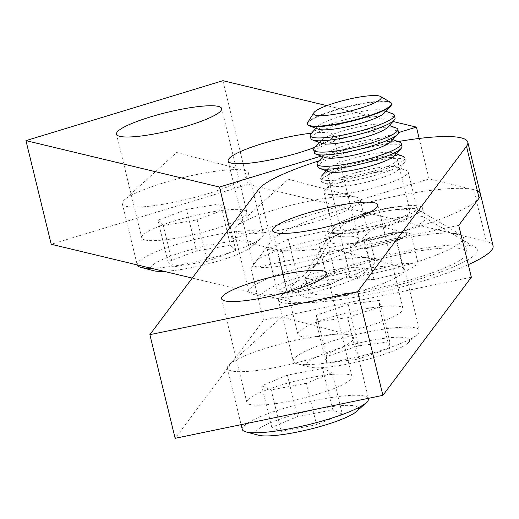 <?xml version="1.0" encoding="UTF-8"?>
<svg xmlns="http://www.w3.org/2000/svg" width="519" height="519" viewBox="0 0 519 519"><rect width="100%" height="100%" fill="white"/><g stroke="black" fill="none" stroke-linecap="round" stroke-linejoin="round"><path stroke-width="0.39" stroke-dasharray="2.6 1.95" d="M304.166 296.913A92.019 15.661 -13.7 0 0 413.299 280.87A92.019 15.661 -13.7 0 0 475.287 247.349A92.019 15.661 -13.7 0 0 471.57 245.967A92.019 15.661 -13.7 0 0 377.637 257.865A92.019 15.661 -13.7 0 0 299.171 290.283A92.019 15.661 -13.7 0 0 304.166 296.913M422.077 216.501A48.715 8.291 166.3 0 1 424.042 217.227A48.715 8.291 166.3 0 1 425.093 218.447A48.715 8.291 166.3 0 1 387.239 236.1A48.715 8.291 166.3 0 1 333.451 243.469A48.715 8.291 166.3 0 1 330.434 241.523A48.715 8.291 166.3 0 1 330.804 239.96A48.715 8.291 166.3 0 1 372.344 222.794A48.715 8.291 166.3 0 1 422.077 216.501M330.921 233.102A48.715 8.291 -13.7 0 0 384.715 225.733A48.715 8.291 -13.7 0 0 422.57 208.08A48.715 8.291 -13.7 0 0 419.547 206.134A48.715 8.291 -13.7 0 0 365.759 213.504A48.715 8.291 -13.7 0 0 327.904 231.156A48.715 8.291 -13.7 0 0 330.921 233.102M145.112 240.005A54.132 9.212 -13.7 0 0 204.875 231.811A54.132 9.212 -13.7 0 0 246.94 212.2A54.132 9.212 -13.7 0 0 243.586 210.033A54.132 9.212 -13.7 0 0 183.817 218.227A54.132 9.212 -13.7 0 0 141.758 237.838A54.132 9.212 -13.7 0 0 145.112 240.005M315.065 147.221A54.132 9.212 -13.7 0 0 333.321 135.336A54.132 9.212 -13.7 0 0 329.967 133.169A54.132 9.212 -13.7 0 0 311.458 133.201M256.756 266.785A54.132 9.212 -13.7 0 0 316.525 258.592A54.132 9.212 -13.7 0 0 358.584 238.98A54.132 9.212 -13.7 0 0 355.23 236.82A54.132 9.212 -13.7 0 0 295.467 245.007A54.132 9.212 -13.7 0 0 253.402 264.619A54.132 9.212 -13.7 0 0 256.756 266.785M429.051 178.938L232.103 238.876L276.763 249.587A108.263 18.425 -13.7 0 0 396.295 233.206A108.263 18.425 -13.7 0 0 480.419 193.976A108.263 18.425 -13.7 0 0 473.711 189.649L429.051 178.938L419.183 138.45M192.218 278.1L289.394 301.409A108.263 18.425 -13.7 0 0 468.287 264.664M493.05 245.798A108.263 18.425 -13.7 0 0 486.342 241.471L248.166 184.336L51.219 244.274M222.898 80.692L248.166 184.336M232.103 238.876L229.521 228.276M392.941 121.485L326.847 105.629M398.54 132.553L321.255 156.076M307.67 122.555A43.304 7.37 166.3 0 1 340.172 108.484A43.304 7.37 166.3 0 1 384.754 101.218A43.304 7.37 166.3 0 1 390.554 102.353M307.417 124.158A43.304 7.37 166.3 0 1 326.626 113.174A43.304 7.37 166.3 0 1 384.864 101.653A43.304 7.37 166.3 0 1 391.521 103.657M318.426 129.205A34.857 5.93 166.3 0 1 317.732 126.364A34.857 5.93 166.3 0 1 332.471 119.02A34.857 5.93 166.3 0 1 383.372 110.365A34.857 5.93 166.3 0 1 384.066 113.207M311.076 133.623A43.304 7.37 166.3 0 1 329.383 124.495A43.304 7.37 166.3 0 1 387.622 112.973A43.304 7.37 166.3 0 1 392.624 113.739M310.9 138.56A43.304 7.37 166.3 0 1 330.084 127.356A43.304 7.37 166.3 0 1 388.316 115.834A43.304 7.37 166.3 0 1 395.05 118.047M321.877 143.387A34.857 5.93 166.3 0 1 321.19 140.545A34.857 5.93 166.3 0 1 335.929 133.201A34.857 5.93 166.3 0 1 386.83 124.541A34.857 5.93 166.3 0 1 387.524 127.382M314.533 147.798A43.304 7.37 166.3 0 1 332.841 138.677A43.304 7.37 166.3 0 1 391.079 127.155A43.304 7.37 166.3 0 1 396.081 127.921M314.358 152.742A43.304 7.37 166.3 0 1 333.542 141.531A43.304 7.37 166.3 0 1 391.774 130.01A43.304 7.37 166.3 0 1 398.508 132.228M325.335 157.568A34.857 5.93 166.3 0 1 324.641 154.72A34.857 5.93 166.3 0 1 339.381 147.377A34.857 5.93 166.3 0 1 390.288 138.722A34.857 5.93 166.3 0 1 390.982 141.564M317.991 161.98A43.304 7.37 166.3 0 1 336.299 152.852A43.304 7.37 166.3 0 1 394.537 141.33A43.304 7.37 166.3 0 1 399.533 142.102M317.816 166.917A43.304 7.37 166.3 0 1 336.993 155.713A43.304 7.37 166.3 0 1 395.231 144.191A43.304 7.37 166.3 0 1 401.959 146.403M328.793 171.744A34.857 5.93 166.3 0 1 328.099 168.902A34.857 5.93 166.3 0 1 342.838 161.558A34.857 5.93 166.3 0 1 393.746 152.897A34.857 5.93 166.3 0 1 394.44 155.745M327.307 180.456A43.304 7.37 166.3 0 1 320.573 178.238A43.304 7.37 166.3 0 1 321.443 176.155A43.304 7.37 166.3 0 1 339.757 167.034A43.304 7.37 166.3 0 1 397.989 155.512A43.304 7.37 166.3 0 1 402.991 156.277A43.304 7.37 166.3 0 1 404.723 157.724A43.304 7.37 166.3 0 1 385.539 168.934A43.304 7.37 166.3 0 1 327.307 180.456M340.451 169.888A43.304 7.37 166.3 0 1 398.689 158.366A43.304 7.37 166.3 0 1 405.417 160.585A43.304 7.37 166.3 0 1 404.548 162.668A43.304 7.37 166.3 0 1 386.24 171.789A43.304 7.37 166.3 0 1 328.002 183.311A43.304 7.37 166.3 0 1 323 182.545A43.304 7.37 166.3 0 1 321.274 181.099A43.304 7.37 166.3 0 1 340.451 169.888M383.152 177.264A34.857 5.93 166.3 0 1 332.251 185.925A34.857 5.93 166.3 0 1 331.557 183.084A34.857 5.93 166.3 0 1 346.296 175.733A34.857 5.93 166.3 0 1 397.204 167.079A34.857 5.93 166.3 0 1 397.891 169.921A34.857 5.93 166.3 0 1 383.152 177.264M330.765 194.631A43.304 7.37 166.3 0 1 324.031 192.419A43.304 7.37 166.3 0 1 324.9 190.337A43.304 7.37 166.3 0 1 343.215 181.209A43.304 7.37 166.3 0 1 401.447 169.694A43.304 7.37 166.3 0 1 406.448 170.459A43.304 7.37 166.3 0 1 408.181 171.906A43.304 7.37 166.3 0 1 388.997 183.11A43.304 7.37 166.3 0 1 330.765 194.631M366.459 248.484L396.808 241.037L410.639 232.895L402.381 232.551A27.066 4.606 166.3 0 1 405.054 232.895A27.066 4.606 166.3 0 1 403.724 236.962A27.066 4.606 166.3 0 1 381.634 244.76A27.066 4.606 166.3 0 1 358.201 248.14L366.459 248.484L374.043 279.579L404.392 272.125L418.217 263.989L401.7 263.302L371.351 270.756L357.52 278.891L374.043 279.579M317.725 280.098A81.522 13.87 166.3 0 1 305.055 275.926A81.522 13.87 166.3 0 1 305.678 273.312A81.522 13.87 166.3 0 1 366.855 246.817A81.522 13.87 166.3 0 1 450.79 233.141A81.522 13.87 166.3 0 1 461.702 235.276A81.522 13.87 166.3 0 1 463.454 237.313A81.522 13.87 166.3 0 1 408.297 264.534A81.522 13.87 166.3 0 1 317.725 280.098M321.339 294.922A81.522 13.87 166.3 0 1 308.669 290.75A81.522 13.87 166.3 0 1 363.832 263.529A81.522 13.87 166.3 0 1 454.397 247.965A81.522 13.87 166.3 0 1 467.068 252.137A81.522 13.87 166.3 0 1 411.911 279.352A81.522 13.87 166.3 0 1 321.339 294.922M396.808 241.037L404.392 272.125M410.639 232.895L418.217 263.989M394.116 232.207L378.941 235.937A27.066 4.606 166.3 0 1 402.381 232.551L394.116 232.207L401.7 263.302M363.767 239.661L356.851 243.729A27.066 4.606 166.3 0 1 378.941 235.937L363.767 239.661L371.351 270.756M349.942 247.797L358.201 248.14A27.066 4.606 166.3 0 1 354.873 245.124A27.066 4.606 166.3 0 1 356.851 243.729L349.942 247.797L357.52 278.891M335.053 334.327A64.959 11.055 166.3 0 1 349.936 335.021A64.959 11.055 166.3 0 1 353.608 337.525A64.959 11.055 166.3 0 1 315.941 357.306A64.959 11.055 166.3 0 1 245.941 371.5A64.959 11.055 166.3 0 1 227.387 368.295A64.959 11.055 166.3 0 1 229.495 364.383A64.959 11.055 166.3 0 1 335.053 334.327M242.282 429.401A64.959 11.055 166.3 0 1 279.949 409.627A64.959 11.055 166.3 0 1 349.949 395.433A64.959 11.055 166.3 0 1 368.503 398.637M258.559 435.24A52.951 9.011 166.3 0 1 279.378 419.365A52.951 9.011 166.3 0 1 343.331 405.501A52.951 9.011 166.3 0 1 356.741 411.308M342.261 414.006L316.532 424.737L281.285 431.386L271.761 427.299L297.491 416.569L332.737 409.926L342.261 414.006L332.154 372.551L322.63 368.464L332.737 409.926M297.491 416.569L287.383 375.114L322.63 368.464M287.383 375.114L261.66 385.844L271.761 427.299M261.66 385.844L271.178 389.925L281.285 431.386M332.154 372.551L306.431 383.281L271.178 389.925M306.431 383.281L316.532 424.737M359.946 201.366A64.959 11.055 166.3 0 1 295.395 226.913A64.959 11.055 166.3 0 1 233.952 230.54A64.959 11.055 166.3 0 1 234.179 228.944A64.959 11.055 166.3 0 1 236.061 226.621A64.959 11.055 166.3 0 1 294.442 204.415A64.959 11.055 166.3 0 1 356.495 197.259A64.959 11.055 166.3 0 1 360.167 199.77A64.959 11.055 166.3 0 1 359.946 201.366M374.841 262.471A64.959 11.055 166.3 0 1 372.96 264.794A64.959 11.055 166.3 0 1 314.572 287.001A64.959 11.055 166.3 0 1 252.519 294.15A64.959 11.055 166.3 0 1 248.848 291.646A64.959 11.055 166.3 0 1 249.075 290.05A64.959 11.055 166.3 0 1 313.625 264.502A64.959 11.055 166.3 0 1 375.068 260.875A64.959 11.055 166.3 0 1 374.841 262.471M364.838 271.658A52.951 9.011 166.3 0 1 363.3 273.545A52.951 9.011 166.3 0 1 315.708 291.652A52.951 9.011 166.3 0 1 265.125 297.478A52.951 9.011 166.3 0 1 262.316 294.137A52.951 9.011 166.3 0 1 318.419 272.527A52.951 9.011 166.3 0 1 364.838 271.658M328.754 285.275L292.45 293.235L277.269 290.854L298.393 280.513L334.703 272.553L349.877 274.934L328.754 285.275L318.647 243.82L339.776 233.479L349.877 274.934M334.703 272.553L324.596 231.098L339.776 233.479M324.596 231.098L288.292 239.058L298.393 280.513M288.292 239.058L267.162 249.399L277.269 290.854M318.647 243.82L282.342 251.78L267.162 249.399M282.342 251.78L292.45 293.235M247.485 400.305A54.132 9.212 166.3 0 1 302.609 379.357A54.132 9.212 166.3 0 1 352.025 376.742A54.132 9.212 166.3 0 1 351.376 378.818A54.132 9.212 166.3 0 1 296.252 399.766A54.132 9.212 166.3 0 1 246.843 402.381A54.132 9.212 166.3 0 1 247.485 400.305M298.509 332.16A54.132 9.212 166.3 0 1 353.634 311.212A54.132 9.212 166.3 0 1 403.042 308.597A54.132 9.212 166.3 0 1 402.4 310.673A54.132 9.212 166.3 0 1 347.276 331.622A54.132 9.212 166.3 0 1 297.861 334.236A54.132 9.212 166.3 0 1 298.509 332.16M340.951 226.712A35.727 6.079 166.3 0 1 377.332 212.881A35.727 6.079 166.3 0 1 409.945 211.155A35.727 6.079 166.3 0 1 409.517 212.524A35.727 6.079 166.3 0 1 373.142 226.355A35.727 6.079 166.3 0 1 340.529 228.081A35.727 6.079 166.3 0 1 340.951 226.712M328.319 174.884A35.727 6.079 166.3 0 1 364.701 161.059A35.727 6.079 166.3 0 1 397.314 159.333A35.727 6.079 166.3 0 1 396.886 160.702A35.727 6.079 166.3 0 1 360.504 174.533A35.727 6.079 166.3 0 1 327.891 176.259A35.727 6.079 166.3 0 1 328.319 174.884M458.718 225.389L250.937 268.368L271.346 241.108A108.263 18.425 166.3 0 1 381.588 199.205A108.263 18.425 166.3 0 1 480.419 193.976M319.029 160.845A108.263 18.425 166.3 0 1 398.092 141.57M250.937 268.368L263.574 320.191L175.137 438.308M471.349 277.211L263.574 320.191M194.709 197.421A64.959 11.055 166.3 0 1 122.309 203.753A64.959 11.055 166.3 0 1 124.411 199.841A64.959 11.055 166.3 0 1 176.123 179.321A64.959 11.055 166.3 0 1 244.851 170.479A64.959 11.055 166.3 0 1 248.523 172.989A64.959 11.055 166.3 0 1 194.709 197.421M137.211 264.904A64.959 11.055 166.3 0 1 137.204 264.859A64.959 11.055 166.3 0 1 191.018 240.427A64.959 11.055 166.3 0 1 263.418 234.095A64.959 11.055 166.3 0 1 261.317 238.007A64.959 11.055 166.3 0 1 209.605 258.527A64.959 11.055 166.3 0 1 151.087 268.232M153.475 270.697A52.951 9.011 166.3 0 1 194.353 248.737A52.951 9.011 166.3 0 1 251.657 246.765A52.951 9.011 166.3 0 1 209.501 263.49A52.951 9.011 166.3 0 1 164.049 271.34M173.372 266.941L168.007 261.719L196.565 250.891L230.481 245.286L235.847 250.508L207.295 261.336L173.372 266.941L163.264 225.486L197.188 219.881L207.295 261.336M235.847 250.508L225.746 209.047L197.188 219.881M225.746 209.047L220.374 203.824L230.481 245.286M220.374 203.824L186.457 209.429L196.565 250.891M163.264 225.486L157.899 220.264L186.457 209.429M157.899 220.264L168.007 261.719M395.958 277.665A64.959 11.055 166.3 0 1 326.192 299.418A64.959 11.055 166.3 0 1 278.411 300.151A64.959 11.055 166.3 0 1 280.519 296.232A64.959 11.055 166.3 0 1 287.078 291.866A64.959 11.055 166.3 0 1 347.406 272.06A64.959 11.055 166.3 0 1 400.953 266.876A64.959 11.055 166.3 0 1 404.625 269.38A64.959 11.055 166.3 0 1 395.958 277.665M410.853 338.771A64.959 11.055 166.3 0 1 350.533 358.584A64.959 11.055 166.3 0 1 296.978 363.767A64.959 11.055 166.3 0 1 293.306 361.256A64.959 11.055 166.3 0 1 301.974 352.972A64.959 11.055 166.3 0 1 371.747 331.226A64.959 11.055 166.3 0 1 419.521 330.486A64.959 11.055 166.3 0 1 417.419 334.405A64.959 11.055 166.3 0 1 410.853 338.771M402.413 346.718A52.951 9.011 166.3 0 1 353.238 362.865A52.951 9.011 166.3 0 1 309.584 367.095A52.951 9.011 166.3 0 1 313.658 358.298A52.951 9.011 166.3 0 1 377.942 339.257A52.951 9.011 166.3 0 1 407.759 343.163A52.951 9.011 166.3 0 1 402.413 346.718M357.734 359.142L326.302 363.242L326.6 356.611L358.331 345.875L389.763 341.774L389.464 348.411L357.734 359.142L347.626 317.686L379.357 306.95L389.464 348.411M389.763 341.774L379.655 300.319L379.357 306.95M379.655 300.319L348.223 304.419L358.331 345.875M348.223 304.419L316.493 315.15L326.6 356.611M347.626 317.686L316.194 321.786L316.493 315.15M316.194 321.786L326.302 363.242M276.763 249.587L289.394 301.409M473.711 189.649L486.342 241.471M339.575 230.786A43.304 7.37 -13.7 0 0 387.687 222.521A43.304 7.37 -13.7 0 0 416.991 208.061A43.304 7.37 -13.7 0 0 410.263 205.842A43.304 7.37 -13.7 0 0 362.145 214.113A43.304 7.37 -13.7 0 0 332.848 228.574A43.304 7.37 -13.7 0 0 339.575 230.786M412.008 208.411A44.576 7.584 166.3 0 1 417.977 209.579A44.576 7.584 166.3 0 1 392.306 224.506A44.576 7.584 166.3 0 1 339.257 234.082A44.576 7.584 166.3 0 1 332.666 230.371A44.576 7.584 166.3 0 1 366.116 215.885A44.576 7.584 166.3 0 1 412.008 208.411M271.346 241.108L258.715 189.286M424.042 217.227L475.287 247.349M422.57 208.08L425.093 218.447M246.94 212.2L221.671 108.555M358.584 238.98L333.321 135.336M253.402 264.619L228.139 160.974M141.758 237.838L116.49 134.194M327.904 231.156L330.434 241.523M330.804 239.96L299.171 290.283M317.732 126.364L315.954 128.303M321.19 140.545L319.406 142.485M324.641 154.72L322.863 156.66M328.099 168.902L326.321 170.842M320.573 178.238L321.274 181.099M331.557 183.084L324.9 190.337M332.251 185.925L323 182.545M354.873 245.124L376.645 225.389L405.054 232.895M408.181 171.906L416.991 208.061L417.977 209.579L461.702 235.276M324.031 192.419L332.848 228.574L332.666 230.371L305.678 273.312M305.055 275.926L308.669 290.75M463.454 237.313L467.068 252.137M397.891 169.921L404.548 162.668M397.204 167.079L406.448 170.459M404.723 157.724L405.417 160.585M393.746 152.897L396.218 153.806M390.288 138.722L392.76 139.624M386.83 124.541L389.302 125.442M383.372 110.365L385.844 111.267M229.495 364.383L281.746 317.005L349.936 335.021M353.608 337.525L368.425 398.326M227.387 368.295L241.127 424.659M233.952 230.54L248.848 291.646M363.3 273.545L372.96 264.794M265.125 297.478L252.519 294.15M360.167 199.77L375.068 260.875M356.495 197.259L288.311 179.25L236.061 226.621M326.756 273.091L352.025 376.742M377.78 204.947L403.042 308.597M397.314 159.333L409.945 211.155M327.891 176.259L340.529 228.081M272.598 230.592L297.861 334.236M221.574 298.736L246.843 402.381M244.851 170.479L176.661 152.469L124.411 199.841M122.309 203.753L137.204 264.859M251.657 246.765L261.317 238.007M248.523 172.989L263.418 234.095M400.953 266.876L332.77 248.861L280.519 296.232M278.411 300.151L293.306 361.256M309.584 367.095L296.978 363.767M407.759 343.163L417.419 334.405M404.625 269.38L419.521 330.486"/><path stroke-width="0.78" d="M119.844 136.354A54.132 9.212 -13.7 0 0 179.613 128.167A54.132 9.212 -13.7 0 0 221.671 108.555A54.132 9.212 -13.7 0 0 218.317 106.389A54.132 9.212 -13.7 0 0 158.555 114.582A54.132 9.212 -13.7 0 0 116.49 134.194A54.132 9.212 -13.7 0 0 119.844 136.354M311.458 133.201A54.132 9.212 -13.7 0 0 255.75 145.716A54.132 9.212 -13.7 0 0 228.139 160.974A54.132 9.212 -13.7 0 0 231.493 163.141A54.132 9.212 -13.7 0 0 315.065 147.221M468.287 264.664A108.263 18.425 -13.7 0 0 493.05 245.798L480.419 193.976A108.263 18.425 166.3 0 1 479.121 198.128L458.718 225.389L471.349 277.211L382.912 395.329L175.137 438.308L149.868 334.664L258.715 189.286A108.263 18.425 166.3 0 1 319.029 160.845M326.847 105.629L222.898 80.692L25.95 140.63L51.219 244.274L192.218 278.1M229.521 228.276L219.472 187.048L25.95 140.63M419.183 138.45L416.42 127.116L392.941 121.485M416.42 127.116L398.54 132.553M321.255 156.076L219.472 187.048M380.557 96.482L390.554 102.353A43.304 7.37 166.3 0 1 391.488 103.437A43.304 7.37 166.3 0 1 362.184 117.897A43.304 7.37 166.3 0 1 314.073 126.162A43.304 7.37 166.3 0 1 307.339 123.95A43.304 7.37 166.3 0 1 307.67 122.555L313.839 112.746A34.857 5.93 166.3 0 1 340.003 101.413A34.857 5.93 166.3 0 1 375.892 95.567A34.857 5.93 166.3 0 1 380.557 96.482A34.857 5.93 166.3 0 1 360.484 108.153A34.857 5.93 166.3 0 1 318.99 115.646A34.857 5.93 166.3 0 1 313.839 112.746M391.521 103.657A43.304 7.37 166.3 0 1 391.592 103.871A43.304 7.37 166.3 0 1 390.723 105.954A43.304 7.37 166.3 0 1 372.415 115.075A43.304 7.37 166.3 0 1 314.177 126.597A43.304 7.37 166.3 0 1 309.175 125.832A43.304 7.37 166.3 0 1 307.449 124.378A43.304 7.37 166.3 0 1 307.417 124.158M390.723 105.954L384.066 113.207A34.857 5.93 166.3 0 1 369.327 120.551A34.857 5.93 166.3 0 1 318.426 129.205L309.175 125.832M385.844 111.267L392.624 113.739A43.304 7.37 166.3 0 1 394.349 115.192A43.304 7.37 166.3 0 1 375.172 126.396A43.304 7.37 166.3 0 1 316.94 137.918A43.304 7.37 166.3 0 1 310.206 135.706A43.304 7.37 166.3 0 1 311.076 133.623L315.954 128.303M394.349 115.192L395.05 118.047A43.304 7.37 166.3 0 1 394.181 120.129A43.304 7.37 166.3 0 1 375.866 129.257A43.304 7.37 166.3 0 1 317.634 140.772A43.304 7.37 166.3 0 1 312.633 140.007A43.304 7.37 166.3 0 1 310.9 138.56L310.206 135.706M394.181 120.129L387.524 127.382A34.857 5.93 166.3 0 1 372.785 134.732A34.857 5.93 166.3 0 1 321.877 143.387L312.633 140.007M389.302 125.442L396.081 127.921A43.304 7.37 166.3 0 1 397.807 129.367A43.304 7.37 166.3 0 1 378.63 140.578A43.304 7.37 166.3 0 1 320.392 152.099A43.304 7.37 166.3 0 1 313.664 149.881A43.304 7.37 166.3 0 1 314.533 147.798L319.406 142.485M397.807 129.367L398.508 132.228A43.304 7.37 166.3 0 1 397.638 134.311A43.304 7.37 166.3 0 1 379.324 143.432A43.304 7.37 166.3 0 1 321.092 154.954A43.304 7.37 166.3 0 1 316.09 154.188A43.304 7.37 166.3 0 1 314.358 152.742L313.664 149.881M397.638 134.311L390.982 141.564A34.857 5.93 166.3 0 1 376.243 148.908A34.857 5.93 166.3 0 1 325.335 157.568L316.09 154.188M392.76 139.624L399.533 142.102A43.304 7.37 166.3 0 1 401.265 143.549A43.304 7.37 166.3 0 1 382.088 154.753A43.304 7.37 166.3 0 1 323.85 166.275A43.304 7.37 166.3 0 1 317.122 164.062A43.304 7.37 166.3 0 1 317.991 161.98L322.863 156.66M401.265 143.549L401.959 146.403A43.304 7.37 166.3 0 1 401.09 148.486A43.304 7.37 166.3 0 1 382.782 157.614A43.304 7.37 166.3 0 1 324.544 169.136A43.304 7.37 166.3 0 1 319.548 168.364A43.304 7.37 166.3 0 1 317.816 166.917L317.122 164.062M401.09 148.486L394.44 155.745A34.857 5.93 166.3 0 1 379.7 163.089A34.857 5.93 166.3 0 1 328.793 171.744L319.548 168.364M368.425 398.326L368.503 398.637A64.959 11.055 166.3 0 1 366.395 402.549A64.959 11.055 166.3 0 1 260.836 432.606A64.959 11.055 166.3 0 1 245.954 431.912A64.959 11.055 166.3 0 1 242.282 429.401L241.127 424.659M366.395 402.549L356.741 411.308A52.951 9.011 166.3 0 1 270.691 435.804A52.951 9.011 166.3 0 1 258.559 435.24L245.954 431.912M222.223 296.66A54.132 9.212 166.3 0 1 277.341 275.706A54.132 9.212 166.3 0 1 326.756 273.091A54.132 9.212 166.3 0 1 326.107 275.167A54.132 9.212 166.3 0 1 270.989 296.122A54.132 9.212 166.3 0 1 221.574 298.736A54.132 9.212 166.3 0 1 222.223 296.66M273.241 228.516A54.132 9.212 166.3 0 1 328.365 207.561A54.132 9.212 166.3 0 1 377.78 204.947A54.132 9.212 166.3 0 1 377.131 207.023A54.132 9.212 166.3 0 1 322.007 227.977A54.132 9.212 166.3 0 1 272.598 230.592A54.132 9.212 166.3 0 1 273.241 228.516M398.092 141.57A108.263 18.425 166.3 0 1 467.781 142.154A108.263 18.425 166.3 0 1 466.49 146.306L357.643 291.684L149.868 334.664M382.912 395.329L357.643 291.684M151.087 268.232A64.959 11.055 166.3 0 1 140.876 267.369A64.959 11.055 166.3 0 1 137.211 264.904M164.049 271.34A52.951 9.011 166.3 0 1 153.475 270.697L140.876 267.369M479.121 198.128L466.49 146.306M307.339 123.95L307.449 124.378M326.321 170.842L321.443 176.155M396.218 153.806L402.991 156.277M391.488 103.437L391.592 103.871M480.419 193.976L467.781 142.154"/></g></svg>
